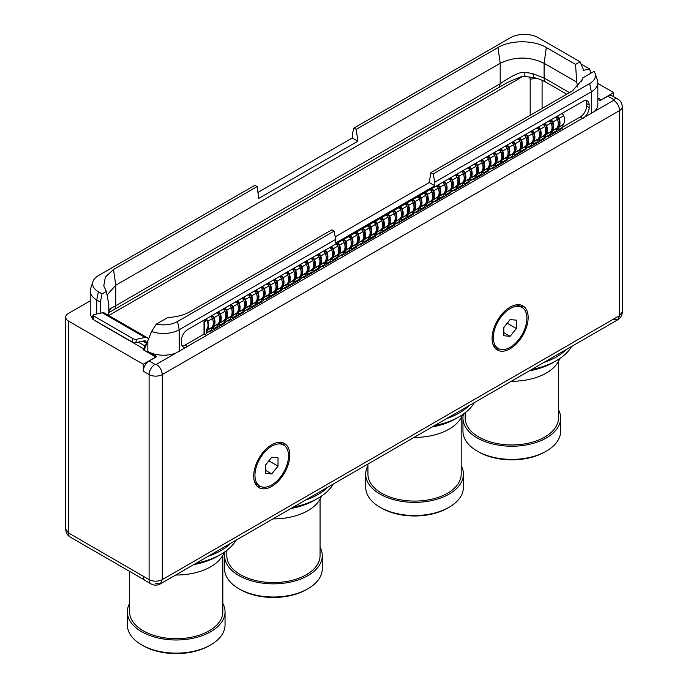 <?xml version="1.0" encoding="UTF-8"?>
<svg xmlns="http://www.w3.org/2000/svg" width="688" height="688" viewBox="0 0 688 688"><rect width="100%" height="100%" fill="white"/><g stroke="black" fill="none" stroke-linecap="round" stroke-linejoin="round"><path stroke-width="1.03" d="M94.6 320.298A22.179 12.805 0 0 0 96.724 321.726L144.274 349.177L143.242 349.779L155.78 357.02L143.267 364.244L68.43 321.038L68.43 532.908L65.704 529.098A9.314 9.314 0 0 0 70.365 537.165A9.314 5.375 120 0 1 68.43 532.908L143.267 576.252A9.314 5.375 -60 0 1 143.267 576.114M90.231 300.845L68.43 313.436A9.314 5.375 0 0 0 65.704 317.237A9.314 5.375 0 0 0 68.43 321.038M597.838 83.446L613.73 92.622L601.217 99.846L597.838 97.894M92.966 281.53A19.797 11.429 0 0 0 98.401 291.781L102.039 293.879L106.391 291.377L103.776 285.907L105.359 277.049L113.52 269.49L257.106 186.594L254.852 185.296L98.401 275.613A19.797 11.429 0 0 0 92.966 281.53L90.627 288.513A22.179 12.805 0 0 0 90.231 290.938L90.231 312.67A22.179 12.805 0 0 0 92.364 318.157M143.267 364.244L143.267 371.193A8.342 4.816 -60 0 1 149.167 360.985L156.752 356.599L147.851 351.456A22.179 12.805 0 0 0 176.171 352.927L156.382 364.348A0.972 0.568 180 0 1 154.998 364.348L149.167 360.985M151.033 583.888L145.194 580.517A9.314 5.375 -60 0 1 143.267 576.252L149.107 579.623A9.314 5.375 120 0 0 151.033 583.888A9.314 9.314 0 0 0 160.347 583.888L155.686 583.424M208.103 556.317A63.124 36.447 0 0 0 230.669 543.288M543.701 362.559A63.124 36.447 0 0 0 566.267 349.53M446.478 418.691A63.124 36.447 0 0 0 469.044 405.662M597.838 99.167L600.246 100.551L601.217 99.846M146.312 344.378L144.274 345.557L144.274 349.177M146.716 343.346L142.855 341.119M138.279 342.099L144.274 345.557M93.912 316.102L93.121 319.447A2.743 1.041 -166.8 0 1 92.304 318.424L93.086 315.07A2.743 1.041 13.2 0 0 93.912 316.102L132.801 338.556A2.743 1.041 13.2 0 0 136.594 339.279L145.056 337.464A7.628 4.403 -60 0 1 147.249 337.731A7.628 4.403 -60 0 1 148.384 339.012M93.121 319.447L132.01 341.902A2.743 1.041 -166.8 0 0 135.803 342.624L144.265 340.818A3.904 2.253 -60 0 1 145.392 340.956A3.904 2.253 -60 0 1 146.2 342.598L146.217 343.054M90.231 290.938A22.179 12.805 0 0 0 96.724 299.994L100.362 302.092L100.362 313.229L102.34 312.808L145.056 337.464M93.086 315.07A2.743 1.041 13.2 0 1 93.817 314.579L100.362 313.229M257.106 186.594L258.765 198.419L357.872 141.195L352.282 137.97L352.282 134.341L353.959 128.071L356.212 129.37L497.983 47.524C510.565 39.878 533.733 39.878 546.315 47.524L575.564 64.405L580.07 61.8L538.412 37.745A19.797 11.429 0 0 0 510.41 37.745L353.959 128.071M257.923 192.442L352.282 137.97M590.631 73.367L589.736 68.998L583.691 70.279L580.07 61.8M577.722 87.058L576.707 82.113L575.564 64.405M100.362 302.092L102.039 293.879M108.781 315.525L108.781 304.474L106.391 291.377M147.249 337.731L104.533 313.074A7.628 4.403 120 0 0 102.34 312.808M156.365 324.091A19.797 11.429 180 0 0 177.53 321.52L334.041 231.159L331.788 229.852L190.017 311.707C183.877 315.173 176.489 317.091 167.863 317.452L156.365 324.091L151.575 331.461L144.841 348.214L144.841 350.699M156.382 364.348C159.96 366.824 161.929 370.23 162.273 374.564A9.314 5.375 180 0 1 149.107 374.564L149.107 579.623C153.493 581.704 157.887 581.704 162.273 579.623L160.347 583.888L617.635 319.868L619.57 315.611L622.296 311.802L622.296 106.752A9.314 5.375 180 0 1 619.57 110.553L162.273 374.564L162.273 579.623L619.57 315.611L619.57 110.553A8.342 4.816 -120 0 0 613.67 100.336L176.171 352.927M334.041 231.159L335.718 239.372L179.215 329.733A22.179 12.805 180 0 1 151.575 331.461M335.718 239.372L335.718 242.993L434.833 185.769L434.833 182.148L433.148 173.935L430.894 172.636L429.235 182.544L335.202 236.835M433.148 173.935L589.659 83.575A19.797 11.429 180 0 0 595.103 73.324A19.797 11.429 180 0 0 594.114 71.354L582.616 77.993L582.409 79.292L572.665 90.782L430.894 172.636M429.235 182.544L434.833 185.769M582.616 77.993L581.601 81.734M531.824 369.413A63.124 36.447 0 0 0 556.437 360.624A63.124 36.447 0 0 0 571.668 346.417M434.592 425.554A63.124 36.447 0 0 0 459.206 416.756A63.124 36.447 0 0 0 474.436 402.549M293.458 507.039A63.124 36.447 0 0 0 318.071 498.241A63.124 36.447 0 0 0 333.293 484.034M305.334 500.176A63.124 36.447 0 0 0 327.901 487.147M196.226 563.171A63.124 36.447 0 0 0 220.839 554.382A63.124 36.447 0 0 0 236.07 540.166M622.296 311.802L622.296 311.802A9.314 9.314 0 0 1 617.635 319.868L612.982 319.413M562.922 126.953L580.302 116.926A8.875 5.126 120 0 0 586.572 106.055L589.143 107.543L589.143 105.006A8.875 5.126 -60 0 0 587.303 100.947A8.875 5.126 -60 0 0 582.874 101.385L187.678 329.552A8.875 5.126 -60 0 0 181.408 340.414L181.408 342.951A8.875 5.126 -60 0 0 183.249 347.01A8.875 5.126 -60 0 0 187.678 346.571L185.106 345.084L204.018 334.162M595.103 73.324L597.433 80.307A22.179 12.805 180 0 1 597.838 82.732A22.179 12.805 180 0 1 591.336 91.788L434.833 182.148M589.143 107.543A8.875 5.126 -60 0 1 582.874 118.405L580.302 116.926M586.572 106.055L586.572 103.527A8.875 5.126 120 0 0 585.832 100.534M182.148 345.935A8.875 5.126 120 0 0 185.106 345.084M547.837 135.957L548.465 136.319L548.241 135.717L545.111 137.531L544.887 138.383L529.648 147.18L529.425 146.587L526.286 148.393L526.071 149.244L510.823 158.051L510.608 157.449L507.469 159.263L507.254 160.115L492.006 168.913L491.791 168.311L488.652 170.125L488.428 170.977L473.189 179.774L472.966 179.181L469.835 180.987L469.612 181.838L454.372 190.645L454.304 190.026L453.521 190.404L451.018 191.857L450.795 192.709L435.556 201.507L435.332 200.913L432.193 202.719L431.978 203.571L416.73 212.368L416.515 211.775L413.376 213.581L413.161 214.432L397.913 223.239L397.853 222.62L397.071 222.998L394.559 224.451L394.336 225.303L379.097 234.101L378.873 233.507L375.743 235.313L375.519 236.165L360.28 244.962L360.056 244.369L356.926 246.175L356.702 247.026L341.463 255.833L341.394 255.214L340.612 255.592L338.1 257.045L337.885 257.897L322.638 266.695L322.423 266.101L319.284 267.907L319.069 268.759L303.821 277.556L303.606 276.963L301.095 278.408L300.243 279.62L285.004 288.427L284.78 287.825L281.65 289.639L281.426 290.491L266.187 299.289L265.964 298.695L263.452 300.14L262.61 301.353L247.37 310.15L247.147 309.557L244.636 311.002L243.793 312.223L228.545 321.021L228.485 320.41L227.702 320.78L225.191 322.233L224.976 323.085L209.728 331.883L209.513 331.289L206.374 333.095L206.151 333.947L204.714 334.781L204.714 321.889L205.652 320.728A1.195 0.688 60 0 1 205.901 320.178A1.195 0.688 60 0 1 207.251 321.193A9.623 5.556 60 0 1 206.624 329.268A1.729 0.998 -120 0 0 206.374 329.982L206.374 332.123L207.062 332.519L207.062 330.378A0.757 0.439 -120 0 1 207.174 330.068A10.604 6.123 60 0 0 207.862 321.176A2.176 1.256 60 0 0 205.411 319.335L209.995 316.695A2.176 1.256 60 0 1 212.437 318.535A10.604 6.123 60 0 1 211.749 327.428A0.757 0.439 -120 0 0 211.646 327.737L211.646 329.87L207.062 332.519M562.449 127.34L562.449 128.243L548.465 136.319M529.02 146.819L529.648 147.18M510.195 157.69L510.823 158.051M491.378 168.551L492.006 168.913M472.561 179.413L473.189 179.774M453.745 190.284L454.372 190.645M434.928 201.145L435.556 201.507M416.102 212.007L416.73 212.368M397.286 222.878L397.913 223.239M378.469 233.739L379.097 234.101M359.652 244.601L360.28 244.962M340.835 255.472L341.463 255.833M322.01 266.333L322.638 266.695M303.193 277.195L303.821 277.556M284.376 288.066L285.004 288.427M265.559 298.927L266.187 299.289M246.743 309.789L247.37 310.15M227.917 320.66L228.545 321.021M209.1 331.521L209.728 331.883M205.652 321.348L204.964 320.943L204.018 321.494L204.018 334.385L204.714 334.781M211.921 317.581L211.921 317.108A1.195 0.688 60 0 1 212.171 316.557A1.195 0.688 60 0 1 213.521 317.572A9.623 5.556 60 0 1 212.902 325.648A1.729 0.998 -120 0 0 212.876 325.665M218.199 313.96L218.199 313.487A1.195 0.688 60 0 1 218.449 312.937A1.195 0.688 60 0 1 219.799 313.952A9.623 5.556 60 0 1 219.171 322.027A1.729 0.998 -120 0 0 219.154 322.044M224.469 310.34L224.469 309.867A1.195 0.688 60 0 1 224.718 309.316A1.195 0.688 60 0 1 226.068 310.331A9.623 5.556 60 0 1 225.44 318.406A1.729 0.998 -120 0 0 225.423 318.424M230.747 306.719L230.747 306.246A1.195 0.688 60 0 1 230.996 305.696A1.195 0.688 60 0 1 232.338 306.71A9.623 5.556 60 0 1 231.718 314.786A1.729 0.998 -120 0 0 231.701 314.803M237.016 303.098L237.016 302.625A1.195 0.688 60 0 1 237.265 302.075A1.195 0.688 60 0 1 238.616 303.09A9.623 5.556 60 0 1 237.988 311.165A1.729 0.998 -120 0 0 237.971 311.182M243.285 299.478L243.285 298.996A1.195 0.688 60 0 1 243.535 298.454A1.195 0.688 60 0 1 244.885 299.469A9.623 5.556 60 0 1 244.266 307.536A1.729 0.998 -120 0 0 244.24 307.562M249.563 295.857L249.563 295.376A1.195 0.688 60 0 1 249.813 294.834A1.195 0.688 60 0 1 251.163 295.849A9.623 5.556 60 0 1 250.535 303.915A1.729 0.998 -120 0 0 250.518 303.941M255.833 292.228L255.833 291.755A1.195 0.688 60 0 1 256.082 291.205A1.195 0.688 60 0 1 257.432 292.228A9.623 5.556 60 0 1 256.805 300.295A1.729 0.998 -120 0 0 256.787 300.312M262.111 288.607L262.111 288.134A1.195 0.688 60 0 1 262.36 287.584A1.195 0.688 60 0 1 263.702 288.599A9.623 5.556 60 0 1 263.083 296.674A1.729 0.998 -120 0 0 263.065 296.691M268.38 284.987L268.38 284.514A1.195 0.688 60 0 1 268.63 283.963A1.195 0.688 60 0 1 269.98 284.978A9.623 5.556 60 0 1 269.352 293.054A1.729 0.998 -120 0 0 269.335 293.071M274.65 281.366L274.65 280.893A1.195 0.688 60 0 1 274.899 280.343A1.195 0.688 60 0 1 276.249 281.358A9.623 5.556 60 0 1 275.63 289.433A1.729 0.998 -120 0 0 275.604 289.45M280.928 277.746L280.928 277.273A1.195 0.688 60 0 1 281.177 276.722A1.195 0.688 60 0 1 282.527 277.737A9.623 5.556 60 0 1 281.899 285.812A1.729 0.998 -120 0 0 281.882 285.83M287.197 274.125L287.197 273.652A1.195 0.688 60 0 1 287.446 273.102A1.195 0.688 60 0 1 288.797 274.116A9.623 5.556 60 0 1 288.169 282.192A1.729 0.998 -120 0 0 288.152 282.209M293.475 270.504L293.475 270.031A1.195 0.688 60 0 1 293.724 269.481A1.195 0.688 60 0 1 295.066 270.496A9.623 5.556 60 0 1 294.447 278.571A1.729 0.998 -120 0 0 294.43 278.588M299.744 266.884L299.744 266.402A1.195 0.688 60 0 1 299.994 265.86A1.195 0.688 60 0 1 301.344 266.875A9.623 5.556 60 0 1 300.716 274.942A1.729 0.998 -120 0 0 300.699 274.968M306.014 263.255L306.014 262.782A1.195 0.688 60 0 1 306.263 262.24A1.195 0.688 60 0 1 307.613 263.255A9.623 5.556 60 0 1 306.994 271.321A1.729 0.998 -120 0 0 306.968 271.347M312.292 259.634L312.292 259.161A1.195 0.688 60 0 1 312.541 258.611A1.195 0.688 60 0 1 313.891 259.625A9.623 5.556 60 0 1 313.264 267.701A1.729 0.998 -120 0 0 313.246 267.718M318.561 256.013L318.561 255.54A1.195 0.688 60 0 1 318.811 254.99A1.195 0.688 60 0 1 320.161 256.005A9.623 5.556 60 0 1 319.533 264.08A1.729 0.998 -120 0 0 319.516 264.097M324.839 252.393L324.839 251.92A1.195 0.688 60 0 1 325.089 251.369A1.195 0.688 60 0 1 326.43 252.384A9.623 5.556 60 0 1 325.811 260.46A1.729 0.998 -120 0 0 325.794 260.477M331.109 248.772L331.109 248.299A1.195 0.688 60 0 1 331.358 247.749A1.195 0.688 60 0 1 332.708 248.764A9.623 5.556 60 0 1 332.08 256.839A1.729 0.998 -120 0 0 332.063 256.856M337.378 245.152L337.378 244.679A1.195 0.688 60 0 1 337.627 244.128A1.195 0.688 60 0 1 338.978 245.143A9.623 5.556 60 0 1 338.358 253.218A1.729 0.998 -120 0 0 338.333 253.236M343.656 241.531L343.656 241.058A1.195 0.688 60 0 1 343.905 240.508A1.195 0.688 60 0 1 345.256 241.522A9.623 5.556 60 0 1 344.628 249.598A1.729 0.998 -120 0 0 344.611 249.615M349.925 237.91L349.925 237.429A1.195 0.688 60 0 1 350.175 236.887A1.195 0.688 60 0 1 351.525 237.902A9.623 5.556 60 0 1 350.897 245.969A1.729 0.998 -120 0 0 350.88 245.994M356.203 234.29L356.203 233.808A1.195 0.688 60 0 1 356.453 233.266A1.195 0.688 60 0 1 357.794 234.281A9.623 5.556 60 0 1 357.175 242.348A1.729 0.998 -120 0 0 357.158 242.374M362.473 230.661L362.473 230.188A1.195 0.688 60 0 1 362.722 229.637A1.195 0.688 60 0 1 364.072 230.661A9.623 5.556 60 0 1 363.445 238.727A1.729 0.998 -120 0 0 363.427 238.745M368.742 227.04L368.742 226.567A1.195 0.688 60 0 1 368.992 226.017A1.195 0.688 60 0 1 370.342 227.031A9.623 5.556 60 0 1 369.723 235.107A1.729 0.998 -120 0 0 369.697 235.124M375.02 223.419L375.02 222.946A1.195 0.688 60 0 1 375.27 222.396A1.195 0.688 60 0 1 376.62 223.411A9.623 5.556 60 0 1 375.992 231.486A1.729 0.998 -120 0 0 375.975 231.503M381.29 219.799L381.29 219.326A1.195 0.688 60 0 1 381.539 218.775A1.195 0.688 60 0 1 382.889 219.79A9.623 5.556 60 0 1 382.261 227.866A1.729 0.998 -120 0 0 382.244 227.883M387.568 216.178L387.568 215.705A1.195 0.688 60 0 1 387.817 215.155A1.195 0.688 60 0 1 389.159 216.17A9.623 5.556 60 0 1 388.539 224.245A1.729 0.998 -120 0 0 388.522 224.262M393.837 212.558L393.837 212.085A1.195 0.688 60 0 1 394.086 211.534A1.195 0.688 60 0 1 395.437 212.549A9.623 5.556 60 0 1 394.809 220.624A1.729 0.998 -120 0 0 394.792 220.642M400.106 208.937L400.106 208.464A1.195 0.688 60 0 1 400.356 207.914A1.195 0.688 60 0 1 401.706 208.928A9.623 5.556 60 0 1 401.087 217.004A1.729 0.998 -120 0 0 401.061 217.021M406.384 205.316L406.384 204.835A1.195 0.688 60 0 1 406.634 204.293A1.195 0.688 60 0 1 407.984 205.308A9.623 5.556 60 0 1 407.356 213.375A1.729 0.998 -120 0 0 407.339 213.4M412.654 201.696L412.654 201.214A1.195 0.688 60 0 1 412.903 200.672A1.195 0.688 60 0 1 414.253 201.687A9.623 5.556 60 0 1 413.634 209.754A1.729 0.998 -120 0 0 413.608 209.78M418.932 198.067L418.932 197.594A1.195 0.688 60 0 1 419.181 197.043A1.195 0.688 60 0 1 420.523 198.067A9.623 5.556 60 0 1 419.904 206.133A1.729 0.998 -120 0 0 419.886 206.151M425.201 194.446L425.201 193.973A1.195 0.688 60 0 1 425.451 193.423A1.195 0.688 60 0 1 426.801 194.437A9.623 5.556 60 0 1 426.173 202.513A1.729 0.998 -120 0 0 426.156 202.53M431.479 190.825L431.479 190.352A1.195 0.688 60 0 1 431.72 189.802A1.195 0.688 60 0 1 433.07 190.817A9.623 5.556 60 0 1 432.451 198.892A1.729 0.998 -120 0 0 432.425 198.909M437.749 187.205L437.749 186.732A1.195 0.688 60 0 1 437.998 186.181A1.195 0.688 60 0 1 439.348 187.196A9.623 5.556 60 0 1 438.72 195.272A1.729 0.998 -120 0 0 438.703 195.289M444.018 183.584L444.018 183.111A1.195 0.688 60 0 1 444.267 182.561A1.195 0.688 60 0 1 445.618 183.576A9.623 5.556 60 0 1 444.998 191.651A1.729 0.998 -120 0 0 444.973 191.668M450.296 179.964L450.296 179.491A1.195 0.688 60 0 1 450.545 178.94A1.195 0.688 60 0 1 451.887 179.955A9.623 5.556 60 0 1 451.268 188.03A1.729 0.998 -120 0 0 451.251 188.048M456.565 176.343L456.565 175.861A1.195 0.688 60 0 1 456.815 175.32A1.195 0.688 60 0 1 458.165 176.334A9.623 5.556 60 0 1 457.537 184.41A1.729 0.998 -120 0 0 457.52 184.427M462.843 172.722L462.843 172.241A1.195 0.688 60 0 1 463.084 171.699A1.195 0.688 60 0 1 464.434 172.714A9.623 5.556 60 0 1 463.815 180.781A1.729 0.998 -120 0 0 463.789 180.806M469.113 169.093L469.113 168.62A1.195 0.688 60 0 1 469.362 168.078A1.195 0.688 60 0 1 470.712 169.093A9.623 5.556 60 0 1 470.085 177.16A1.729 0.998 -120 0 0 470.067 177.186M475.382 165.473L475.382 165A1.195 0.688 60 0 1 475.632 164.449A1.195 0.688 60 0 1 476.982 165.464A9.623 5.556 60 0 1 476.363 173.539A1.729 0.998 -120 0 0 476.337 173.557M481.66 161.852L481.66 161.379A1.195 0.688 60 0 1 481.91 160.829A1.195 0.688 60 0 1 483.251 161.843A9.623 5.556 60 0 1 482.632 169.919A1.729 0.998 -120 0 0 482.615 169.936M487.93 158.231L487.93 157.758A1.195 0.688 60 0 1 488.179 157.208A1.195 0.688 60 0 1 489.529 158.223A9.623 5.556 60 0 1 488.901 166.298A1.729 0.998 -120 0 0 488.884 166.315M494.208 154.611L494.208 154.138A1.195 0.688 60 0 1 494.448 153.587A1.195 0.688 60 0 1 495.799 154.602A9.623 5.556 60 0 1 495.179 162.678A1.729 0.998 -120 0 0 495.154 162.695M500.477 150.99L500.477 150.517A1.195 0.688 60 0 1 500.726 149.967A1.195 0.688 60 0 1 502.077 150.982A9.623 5.556 60 0 1 501.449 159.057A1.729 0.998 -120 0 0 501.432 159.074M506.746 147.37L506.746 146.897A1.195 0.688 60 0 1 506.996 146.346A1.195 0.688 60 0 1 508.346 147.361A9.623 5.556 60 0 1 507.727 155.436A1.729 0.998 -120 0 0 507.701 155.454M513.024 143.749L513.024 143.267A1.195 0.688 60 0 1 513.274 142.726A1.195 0.688 60 0 1 514.615 143.74A9.623 5.556 60 0 1 513.996 151.807A1.729 0.998 -120 0 0 513.979 151.833M519.294 140.128L519.294 139.647A1.195 0.688 60 0 1 519.543 139.105A1.195 0.688 60 0 1 520.893 140.12A9.623 5.556 60 0 1 520.266 148.187A1.729 0.998 -120 0 0 520.248 148.212M525.572 136.499L525.572 136.026A1.195 0.688 60 0 1 525.813 135.476A1.195 0.688 60 0 1 527.163 136.499A9.623 5.556 60 0 1 526.544 144.566A1.729 0.998 -120 0 0 526.518 144.583M531.841 132.879L531.841 132.406A1.195 0.688 60 0 1 532.091 131.855A1.195 0.688 60 0 1 533.441 132.87A9.623 5.556 60 0 1 532.813 140.945A1.729 0.998 -120 0 0 532.796 140.963M538.111 129.258L538.111 128.785A1.195 0.688 60 0 1 538.36 128.235A1.195 0.688 60 0 1 539.71 129.249A9.623 5.556 60 0 1 539.091 137.325A1.729 0.998 -120 0 0 539.065 137.342M544.389 125.637L544.389 125.164A1.195 0.688 60 0 1 544.638 124.614A1.195 0.688 60 0 1 545.98 125.629A9.623 5.556 60 0 1 545.36 133.704A1.729 0.998 -120 0 0 545.343 133.721M550.658 122.017L550.658 121.544A1.195 0.688 60 0 1 550.907 120.993A1.195 0.688 60 0 1 552.258 122.008A9.623 5.556 60 0 1 551.63 130.084A1.729 0.998 -120 0 0 551.613 130.101M556.936 118.396L556.936 117.923A1.195 0.688 60 0 1 557.177 117.373A1.195 0.688 60 0 1 558.527 118.388A9.623 5.556 60 0 1 557.908 126.463A1.729 0.998 -120 0 0 557.882 126.48M556.239 117.708L556.239 117.519A2.176 1.256 60 0 1 556.695 116.53A2.176 1.256 60 0 1 559.138 118.37A10.604 6.123 60 0 1 558.45 127.263A0.757 0.439 -120 0 0 558.346 127.572L558.346 129.705L557.65 129.31L557.65 127.177A1.729 0.998 -120 0 1 557.667 127.005M549.97 121.337L549.97 121.14A2.176 1.256 60 0 1 550.417 120.151A2.176 1.256 60 0 1 552.868 121.991A10.604 6.123 60 0 1 552.18 130.883A0.757 0.439 -120 0 0 552.068 131.193L552.068 133.334L551.38 132.93L551.38 130.797A1.729 0.998 -120 0 1 551.389 130.625M543.692 124.958L543.692 124.769A2.176 1.256 60 0 1 544.148 123.771A2.176 1.256 60 0 1 546.59 125.612A10.604 6.123 60 0 1 545.911 134.504A0.757 0.439 -120 0 0 545.799 134.814L545.799 136.955L545.111 136.551L545.111 134.418A1.729 0.998 -120 0 1 545.12 134.246M537.423 128.579L537.423 128.389A2.176 1.256 60 0 1 537.87 127.392A2.176 1.256 60 0 1 540.321 129.232A10.604 6.123 60 0 1 539.633 138.125A0.757 0.439 -120 0 0 539.521 138.434L539.521 140.576L538.833 140.171L538.833 138.039A1.729 0.998 -120 0 1 538.842 137.867M531.153 132.199L531.153 132.01A2.176 1.256 60 0 1 531.6 131.012A2.176 1.256 60 0 1 534.051 132.853A10.604 6.123 60 0 1 533.363 141.745A0.757 0.439 -120 0 0 533.252 142.055L533.252 144.196L532.564 143.801L532.564 141.659A1.729 0.998 -120 0 1 532.572 141.487M524.875 135.82L524.875 135.631A2.176 1.256 60 0 1 525.331 134.633A2.176 1.256 60 0 1 527.773 136.473A10.604 6.123 60 0 1 527.085 145.366A0.757 0.439 -120 0 0 526.982 145.684L526.982 147.817L526.286 147.421L526.286 145.28A1.729 0.998 -120 0 1 526.303 145.108M518.606 139.44L518.606 139.251A2.176 1.256 60 0 1 519.053 138.254A2.176 1.256 60 0 1 521.504 140.103A10.604 6.123 60 0 1 520.816 148.986A0.757 0.439 -120 0 0 520.704 149.305L520.704 151.437L520.016 151.042L520.016 148.9A1.729 0.998 -120 0 1 520.025 148.728M512.328 143.061L512.328 142.872A2.176 1.256 60 0 1 512.784 141.874A2.176 1.256 60 0 1 515.226 143.723A10.604 6.123 60 0 1 514.547 152.616A0.757 0.439 -120 0 0 514.435 152.925L514.435 155.058L513.747 154.662L513.747 152.521A1.729 0.998 -120 0 1 513.755 152.349M506.058 146.682L506.058 146.492A2.176 1.256 60 0 1 506.506 145.503A2.176 1.256 60 0 1 508.957 147.344A10.604 6.123 60 0 1 508.269 156.236A0.757 0.439 -120 0 0 508.157 156.546L508.157 158.679L507.469 158.283L507.469 156.15A1.729 0.998 -120 0 1 507.477 155.97M499.789 150.302L499.789 150.113A2.176 1.256 60 0 1 500.236 149.124A2.176 1.256 60 0 1 502.687 150.964A10.604 6.123 60 0 1 501.999 159.857A0.757 0.439 -120 0 0 501.887 160.166L501.887 162.299L501.199 161.904L501.199 159.771A1.729 0.998 -120 0 1 501.208 159.599M493.511 153.931L493.511 153.734A2.176 1.256 60 0 1 493.967 152.745A2.176 1.256 60 0 1 496.409 154.585A10.604 6.123 60 0 1 495.721 163.477A0.757 0.439 -120 0 0 495.618 163.787L495.618 165.928L494.921 165.524L494.921 163.391A1.729 0.998 -120 0 1 494.939 163.219M487.242 157.552L487.242 157.363A2.176 1.256 60 0 1 487.689 156.365A2.176 1.256 60 0 1 490.14 158.206A10.604 6.123 60 0 1 489.452 167.098A0.757 0.439 -120 0 0 489.34 167.408L489.34 169.549L488.652 169.145L488.652 167.012A1.729 0.998 -120 0 1 488.661 166.84M480.964 161.173L480.964 160.983A2.176 1.256 60 0 1 481.419 159.986A2.176 1.256 60 0 1 483.862 161.826A10.604 6.123 60 0 1 483.182 170.719A0.757 0.439 -120 0 0 483.071 171.028L483.071 173.17L482.383 172.765L482.383 170.633A1.729 0.998 -120 0 1 482.391 170.461M474.694 164.793L474.694 164.604A2.176 1.256 60 0 1 475.141 163.606A2.176 1.256 60 0 1 477.592 165.447A10.604 6.123 60 0 1 476.904 174.339A0.757 0.439 -120 0 0 476.793 174.649L476.793 176.79L476.105 176.395L476.105 174.253A1.729 0.998 -120 0 1 476.113 174.081M468.425 168.414L468.425 168.225A2.176 1.256 60 0 1 468.872 167.227A2.176 1.256 60 0 1 471.323 169.076A10.604 6.123 60 0 1 470.635 177.96A0.757 0.439 -120 0 0 470.523 178.278L470.523 180.411L469.835 180.015L469.835 177.874A1.729 0.998 -120 0 1 469.844 177.702M462.147 172.034L462.147 171.845A2.176 1.256 60 0 1 462.603 170.848A2.176 1.256 60 0 1 465.045 172.697A10.604 6.123 60 0 1 464.357 181.589A0.757 0.439 -120 0 0 464.254 181.899L464.254 184.031L463.557 183.636L463.557 181.494A1.729 0.998 -120 0 1 463.574 181.322M455.877 175.655L455.877 175.466A2.176 1.256 60 0 1 456.325 174.468A2.176 1.256 60 0 1 458.776 176.317A10.604 6.123 60 0 1 458.088 185.21A0.757 0.439 -120 0 0 457.976 185.519L457.976 187.652L457.288 187.256L457.288 185.115A1.729 0.998 -120 0 1 457.296 184.943M449.599 179.276L449.599 179.086A2.176 1.256 60 0 1 450.055 178.097A2.176 1.256 60 0 1 452.498 179.938A10.604 6.123 60 0 1 451.818 188.83A0.757 0.439 -120 0 0 451.706 189.14L451.706 191.273L451.018 190.877L451.018 188.744A1.729 0.998 -120 0 1 451.027 188.572M443.33 182.905L443.33 182.707A2.176 1.256 60 0 1 443.777 181.718A2.176 1.256 60 0 1 446.228 183.558A10.604 6.123 60 0 1 445.54 192.451A0.757 0.439 -120 0 0 445.428 192.76L445.428 194.893L444.74 194.498L444.74 192.365A1.729 0.998 -120 0 1 444.749 192.193M437.061 186.525L437.061 186.336A2.176 1.256 60 0 1 437.508 185.339A2.176 1.256 60 0 1 439.959 187.179A10.604 6.123 60 0 1 439.271 196.071A0.757 0.439 -120 0 0 439.159 196.381L439.159 198.522L438.471 198.118L438.471 195.985A1.729 0.998 -120 0 1 438.48 195.813M430.783 190.146L430.783 189.957A2.176 1.256 60 0 1 431.238 188.959A2.176 1.256 60 0 1 433.681 190.8A10.604 6.123 60 0 1 432.993 199.692A0.757 0.439 -120 0 0 432.89 200.002L432.89 202.143L432.193 201.739L432.193 199.606A1.729 0.998 -120 0 1 432.21 199.434M424.513 193.767L424.513 193.577A2.176 1.256 60 0 1 424.96 192.58A2.176 1.256 60 0 1 427.411 194.42A10.604 6.123 60 0 1 426.723 203.313A0.757 0.439 -120 0 0 426.612 203.622L426.612 205.764L425.924 205.359L425.924 203.227A1.729 0.998 -120 0 1 425.932 203.055M418.235 197.387L418.235 197.198A2.176 1.256 60 0 1 418.691 196.2A2.176 1.256 60 0 1 421.133 198.041A10.604 6.123 60 0 1 420.454 206.933A0.757 0.439 -120 0 0 420.342 207.243L420.342 209.384L419.654 208.989L419.654 206.847A1.729 0.998 -120 0 1 419.663 206.675M411.966 201.008L411.966 200.819A2.176 1.256 60 0 1 412.413 199.821A2.176 1.256 60 0 1 414.864 201.67A10.604 6.123 60 0 1 414.176 210.554A0.757 0.439 -120 0 0 414.064 210.872L414.064 213.005L413.376 212.609L413.376 210.468A1.729 0.998 -120 0 1 413.385 210.296M405.696 204.628L405.696 204.439A2.176 1.256 60 0 1 406.144 203.442A2.176 1.256 60 0 1 408.595 205.291A10.604 6.123 60 0 1 407.907 214.183A0.757 0.439 -120 0 0 407.795 214.493L407.795 216.625L407.107 216.23L407.107 214.088A1.729 0.998 -120 0 1 407.115 213.916M399.418 208.249L399.418 208.06A2.176 1.256 60 0 1 399.874 207.071A2.176 1.256 60 0 1 402.317 208.911A10.604 6.123 60 0 1 401.629 217.804A0.757 0.439 -120 0 0 401.525 218.113L401.525 220.246L400.829 219.85L400.829 217.709A1.729 0.998 -120 0 1 400.846 217.537M393.149 211.87L393.149 211.68A2.176 1.256 60 0 1 393.596 210.691A2.176 1.256 60 0 1 396.047 212.532A10.604 6.123 60 0 1 395.359 221.424A0.757 0.439 -120 0 0 395.247 221.734L395.247 223.867L394.559 223.471L394.559 221.338A1.729 0.998 -120 0 1 394.568 221.166M386.871 215.499L386.871 215.301A2.176 1.256 60 0 1 387.327 214.312A2.176 1.256 60 0 1 389.769 216.152A10.604 6.123 60 0 1 389.09 225.045A0.757 0.439 -120 0 0 388.978 225.354L388.978 227.496L388.29 227.092L388.29 224.959A1.729 0.998 -120 0 1 388.299 224.787M380.602 219.119L380.602 218.93A2.176 1.256 60 0 1 381.049 217.933A2.176 1.256 60 0 1 383.5 219.773A10.604 6.123 60 0 1 382.812 228.665A0.757 0.439 -120 0 0 382.7 228.975L382.7 231.116L382.012 230.712L382.012 228.579A1.729 0.998 -120 0 1 382.021 228.407M374.332 222.74L374.332 222.551A2.176 1.256 60 0 1 374.779 221.553A2.176 1.256 60 0 1 377.23 223.394A10.604 6.123 60 0 1 376.542 232.286A0.757 0.439 -120 0 0 376.431 232.596L376.431 234.737L375.743 234.333L375.743 232.2A1.729 0.998 -120 0 1 375.751 232.028M368.054 226.361L368.054 226.171A2.176 1.256 60 0 1 368.51 225.174A2.176 1.256 60 0 1 370.952 227.014A10.604 6.123 60 0 1 370.264 235.907A0.757 0.439 -120 0 0 370.161 236.216L370.161 238.358L369.465 237.962L369.465 235.821A1.729 0.998 -120 0 1 369.482 235.649M361.785 229.981L361.785 229.792A2.176 1.256 60 0 1 362.232 228.794A2.176 1.256 60 0 1 364.683 230.643A10.604 6.123 60 0 1 363.995 239.527A0.757 0.439 -120 0 0 363.883 239.845L363.883 241.978L363.195 241.583L363.195 239.441A1.729 0.998 -120 0 1 363.204 239.269M355.507 233.602L355.507 233.413A2.176 1.256 60 0 1 355.963 232.415A2.176 1.256 60 0 1 358.405 234.264A10.604 6.123 60 0 1 357.726 243.148A0.757 0.439 -120 0 0 357.614 243.466L357.614 245.599L356.926 245.203L356.926 243.062A1.729 0.998 -120 0 1 356.934 242.89M349.237 237.222L349.237 237.033A2.176 1.256 60 0 1 349.685 236.036A2.176 1.256 60 0 1 352.136 237.885A10.604 6.123 60 0 1 351.448 246.777A0.757 0.439 -120 0 0 351.336 247.087L351.336 249.219L350.648 248.824L350.648 246.682A1.729 0.998 -120 0 1 350.656 246.51M342.968 240.843L342.968 240.654A2.176 1.256 60 0 1 343.415 239.665A2.176 1.256 60 0 1 345.866 241.505A10.604 6.123 60 0 1 345.178 250.398A0.757 0.439 -120 0 0 345.066 250.707L345.066 252.84L344.378 252.444L344.378 250.312A1.729 0.998 -120 0 1 344.387 250.131M336.69 244.472L336.69 244.274A2.176 1.256 60 0 1 337.146 243.285A2.176 1.256 60 0 1 339.588 245.126A10.604 6.123 60 0 1 338.9 254.018A0.757 0.439 -120 0 0 338.797 254.328L338.797 256.461L338.1 256.065L338.1 253.932A1.729 0.998 -120 0 1 338.109 253.76M330.421 248.093L330.421 247.895A2.176 1.256 60 0 1 330.868 246.906A2.176 1.256 60 0 1 333.319 248.746A10.604 6.123 60 0 1 332.631 257.639A0.757 0.439 -120 0 0 332.519 257.948L332.519 260.09L331.831 259.686L331.831 257.553A1.729 0.998 -120 0 1 331.84 257.381M324.143 251.713L324.143 251.524A2.176 1.256 60 0 1 324.598 250.527A2.176 1.256 60 0 1 327.041 252.367A10.604 6.123 60 0 1 326.361 261.259A0.757 0.439 -120 0 0 326.25 261.569L326.25 263.71L325.562 263.306L325.562 261.173A1.729 0.998 -120 0 1 325.57 261.001M317.873 255.334L317.873 255.145A2.176 1.256 60 0 1 318.32 254.147A2.176 1.256 60 0 1 320.771 255.988A10.604 6.123 60 0 1 320.083 264.88A0.757 0.439 -120 0 0 319.972 265.19L319.972 267.331L319.284 266.927L319.284 264.794A1.729 0.998 -120 0 1 319.292 264.622M311.604 258.955L311.604 258.765A2.176 1.256 60 0 1 312.051 257.768A2.176 1.256 60 0 1 314.502 259.608A10.604 6.123 60 0 1 313.814 268.501A0.757 0.439 -120 0 0 313.702 268.81L313.702 270.952L313.014 270.556L313.014 268.415A1.729 0.998 -120 0 1 313.023 268.243M305.326 262.575L305.326 262.386A2.176 1.256 60 0 1 305.782 261.388A2.176 1.256 60 0 1 308.224 263.237A10.604 6.123 60 0 1 307.536 272.121A0.757 0.439 -120 0 0 307.433 272.439L307.433 274.572L306.736 274.177L306.736 272.035A1.729 0.998 -120 0 1 306.745 271.863M299.056 266.196L299.056 266.007A2.176 1.256 60 0 1 299.504 265.009A2.176 1.256 60 0 1 301.955 266.858A10.604 6.123 60 0 1 301.267 275.75A0.757 0.439 -120 0 0 301.155 276.06L301.155 278.193L300.467 277.797L300.467 275.656A1.729 0.998 -120 0 1 300.475 275.484M292.778 269.816L292.778 269.627A2.176 1.256 60 0 1 293.234 268.63A2.176 1.256 60 0 1 295.677 270.479A10.604 6.123 60 0 1 294.997 279.371A0.757 0.439 -120 0 0 294.885 279.681L294.885 281.813L294.197 281.418L294.197 279.276A1.729 0.998 -120 0 1 294.206 279.104M286.509 273.437L286.509 273.248A2.176 1.256 60 0 1 286.956 272.259A2.176 1.256 60 0 1 289.407 274.099A10.604 6.123 60 0 1 288.719 282.992A0.757 0.439 -120 0 0 288.607 283.301L288.607 285.434L287.919 285.038L287.919 282.906A1.729 0.998 -120 0 1 287.928 282.734M280.24 277.066L280.24 276.868A2.176 1.256 60 0 1 280.687 275.879A2.176 1.256 60 0 1 283.138 277.72A10.604 6.123 60 0 1 282.45 286.612A0.757 0.439 -120 0 0 282.338 286.922L282.338 289.055L281.65 288.659L281.65 286.526A1.729 0.998 -120 0 1 281.659 286.354M273.962 280.687L273.962 280.498A2.176 1.256 60 0 1 274.417 279.5A2.176 1.256 60 0 1 276.86 281.34A10.604 6.123 60 0 1 276.172 290.233A0.757 0.439 -120 0 0 276.069 290.542L276.069 292.684L275.372 292.28L275.372 290.147A1.729 0.998 -120 0 1 275.381 289.975M267.692 284.307L267.692 284.118A2.176 1.256 60 0 1 268.139 283.121A2.176 1.256 60 0 1 270.59 284.961A10.604 6.123 60 0 1 269.902 293.853A0.757 0.439 -120 0 0 269.791 294.163L269.791 296.304L269.103 295.9L269.103 293.767A1.729 0.998 -120 0 1 269.111 293.595M261.414 287.928L261.414 287.739A2.176 1.256 60 0 1 261.87 286.741A2.176 1.256 60 0 1 264.312 288.582A10.604 6.123 60 0 1 263.633 297.474A0.757 0.439 -120 0 0 263.521 297.784L263.521 299.925L262.833 299.529L262.833 297.388A1.729 0.998 -120 0 1 262.842 297.216M255.145 291.549L255.145 291.359A2.176 1.256 60 0 1 255.592 290.362A2.176 1.256 60 0 1 258.043 292.202A10.604 6.123 60 0 1 257.355 301.095A0.757 0.439 -120 0 0 257.243 301.404L257.243 303.546L256.555 303.15L256.555 301.009A1.729 0.998 -120 0 1 256.564 300.837M248.875 295.169L248.875 294.98A2.176 1.256 60 0 1 249.323 293.982A2.176 1.256 60 0 1 251.774 295.831A10.604 6.123 60 0 1 251.086 304.715A0.757 0.439 -120 0 0 250.974 305.033L250.974 307.166L250.286 306.771L250.286 304.629A1.729 0.998 -120 0 1 250.294 304.457M242.597 298.79L242.597 298.601A2.176 1.256 60 0 1 243.053 297.603A2.176 1.256 60 0 1 245.496 299.452A10.604 6.123 60 0 1 244.808 308.344A0.757 0.439 -120 0 0 244.704 308.654L244.704 310.787L244.008 310.391L244.008 308.25A1.729 0.998 -120 0 1 244.016 308.078M236.328 302.41L236.328 302.221A2.176 1.256 60 0 1 236.775 301.232A2.176 1.256 60 0 1 239.226 303.073A10.604 6.123 60 0 1 238.538 311.965A0.757 0.439 -120 0 0 238.426 312.275L238.426 314.407L237.738 314.012L237.738 311.879A1.729 0.998 -120 0 1 237.747 311.698M230.05 306.031L230.05 305.842A2.176 1.256 60 0 1 230.506 304.853A2.176 1.256 60 0 1 232.948 306.693A10.604 6.123 60 0 1 232.269 315.586A0.757 0.439 -120 0 0 232.157 315.895L232.157 318.028L231.469 317.632L231.469 315.5A1.729 0.998 -120 0 1 231.478 315.328M223.781 309.66L223.781 309.462A2.176 1.256 60 0 1 224.228 308.473A2.176 1.256 60 0 1 226.679 310.314A10.604 6.123 60 0 1 225.991 319.206A0.757 0.439 -120 0 0 225.879 319.516L225.879 321.657L225.191 321.253L225.191 319.12A1.729 0.998 -120 0 1 225.2 318.948M217.511 313.281L217.511 313.092A2.176 1.256 60 0 1 217.958 312.094A2.176 1.256 60 0 1 220.409 313.934A10.604 6.123 60 0 1 219.721 322.827A0.757 0.439 -120 0 0 219.61 323.136L219.61 325.278L218.922 324.874L218.922 322.741A1.729 0.998 -120 0 1 218.93 322.569M211.233 316.901L211.233 316.712A2.176 1.256 60 0 1 211.689 315.715A2.176 1.256 60 0 1 214.131 317.555A10.604 6.123 60 0 1 213.443 326.447A0.757 0.439 -120 0 0 213.34 326.757L213.34 328.898L212.644 328.494L212.644 326.361A1.729 0.998 -120 0 1 212.652 326.189M204.964 320.943L204.964 320.333A2.176 1.256 60 0 1 205.411 319.335M556.695 116.53L561.27 113.881A2.176 1.256 60 0 1 563.721 115.722A10.604 6.123 60 0 1 563.033 124.614A0.757 0.439 -120 0 0 562.922 124.932L562.922 127.065L558.346 129.705M550.417 120.151L555.001 117.502A2.176 1.256 60 0 1 557.443 119.351A10.604 6.123 60 0 1 556.755 128.235A0.757 0.439 -120 0 0 556.652 128.553L556.652 130.686L552.068 133.334M544.148 123.771L548.723 121.122A2.176 1.256 60 0 1 551.174 122.971A10.604 6.123 60 0 1 550.486 131.864A0.757 0.439 -120 0 0 550.374 132.173L550.374 134.306L545.799 136.955M537.87 127.392L542.454 124.752A2.176 1.256 60 0 1 544.896 126.592A10.604 6.123 60 0 1 544.217 135.484A0.757 0.439 -120 0 0 544.105 135.794L544.105 137.927L539.521 140.576M531.6 131.012L536.176 128.372A2.176 1.256 60 0 1 538.627 130.213A10.604 6.123 60 0 1 537.939 139.105A0.757 0.439 -120 0 0 537.835 139.415L537.835 141.547L533.252 144.196M525.331 134.633L529.906 131.993A2.176 1.256 60 0 1 532.357 133.833A10.604 6.123 60 0 1 531.669 142.726A0.757 0.439 -120 0 0 531.557 143.035L531.557 145.177L526.982 147.817M519.053 138.254L523.637 135.613A2.176 1.256 60 0 1 526.079 137.454A10.604 6.123 60 0 1 525.391 146.346A0.757 0.439 -120 0 0 525.288 146.656L525.288 148.797L520.704 151.437M512.784 141.874L517.359 139.234A2.176 1.256 60 0 1 519.81 141.074A10.604 6.123 60 0 1 519.122 149.967A0.757 0.439 -120 0 0 519.01 150.276L519.01 152.418L514.435 155.058M506.506 145.503L511.089 142.855A2.176 1.256 60 0 1 513.532 144.695A10.604 6.123 60 0 1 512.852 153.587A0.757 0.439 -120 0 0 512.741 153.897L512.741 156.038L508.157 158.679M500.236 149.124L504.811 146.475A2.176 1.256 60 0 1 507.262 148.324A10.604 6.123 60 0 1 506.574 157.208A0.757 0.439 -120 0 0 506.463 157.526L506.463 159.659L501.887 162.299M493.967 152.745L498.542 150.096A2.176 1.256 60 0 1 500.993 151.945A10.604 6.123 60 0 1 500.305 160.837A0.757 0.439 -120 0 0 500.193 161.147L500.193 163.28L495.618 165.928M487.689 156.365L492.273 153.716A2.176 1.256 60 0 1 494.715 155.565A10.604 6.123 60 0 1 494.027 164.458A0.757 0.439 -120 0 0 493.924 164.767L493.924 166.9L489.34 169.549M481.419 159.986L485.995 157.346A2.176 1.256 60 0 1 488.446 159.186A10.604 6.123 60 0 1 487.758 168.078A0.757 0.439 -120 0 0 487.646 168.388L487.646 170.521L483.071 173.17M475.141 163.606L479.725 160.966A2.176 1.256 60 0 1 482.168 162.807A10.604 6.123 60 0 1 481.488 171.699A0.757 0.439 -120 0 0 481.376 172.009L481.376 174.141L476.793 176.79M468.872 167.227L473.447 164.587A2.176 1.256 60 0 1 475.898 166.427A10.604 6.123 60 0 1 475.21 175.32A0.757 0.439 -120 0 0 475.098 175.629L475.098 177.771L470.523 180.411M462.603 170.848L467.178 168.207A2.176 1.256 60 0 1 469.629 170.048A10.604 6.123 60 0 1 468.941 178.94A0.757 0.439 -120 0 0 468.829 179.25L468.829 181.391L464.254 184.031M456.325 174.468L460.908 171.828A2.176 1.256 60 0 1 463.351 173.668A10.604 6.123 60 0 1 462.663 182.561A0.757 0.439 -120 0 0 462.56 182.87L462.56 185.012L457.976 187.652M450.055 178.097L454.63 175.449A2.176 1.256 60 0 1 457.081 177.289A10.604 6.123 60 0 1 456.393 186.181A0.757 0.439 -120 0 0 456.282 186.491L456.282 188.632L451.706 191.273M443.777 181.718L448.361 179.069A2.176 1.256 60 0 1 450.803 180.918A10.604 6.123 60 0 1 450.124 189.802A0.757 0.439 -120 0 0 450.012 190.12L450.012 192.253L445.428 194.893M437.508 185.339L442.083 182.69A2.176 1.256 60 0 1 444.534 184.539A10.604 6.123 60 0 1 443.846 193.431A0.757 0.439 -120 0 0 443.734 193.741L443.734 195.874L439.159 198.522M431.238 188.959L435.814 186.319A2.176 1.256 60 0 1 438.265 188.159A10.604 6.123 60 0 1 437.577 197.052A0.757 0.439 -120 0 0 437.465 197.361L437.465 199.494L432.89 202.143M424.96 192.58L429.544 189.94A2.176 1.256 60 0 1 431.987 191.78A10.604 6.123 60 0 1 431.299 200.672A0.757 0.439 -120 0 0 431.195 200.982L431.195 203.115L426.612 205.764M418.691 196.2L423.266 193.56A2.176 1.256 60 0 1 425.717 195.401A10.604 6.123 60 0 1 425.029 204.293A0.757 0.439 -120 0 0 424.917 204.603L424.917 206.744L420.342 209.384M412.413 199.821L416.997 197.181A2.176 1.256 60 0 1 419.439 199.021A10.604 6.123 60 0 1 418.76 207.914A0.757 0.439 -120 0 0 418.648 208.223L418.648 210.365L414.064 213.005M406.144 203.442L410.719 200.801A2.176 1.256 60 0 1 413.17 202.642A10.604 6.123 60 0 1 412.482 211.534A0.757 0.439 -120 0 0 412.37 211.844L412.37 213.985L407.795 216.625M399.874 207.071L404.449 204.422A2.176 1.256 60 0 1 406.9 206.262A10.604 6.123 60 0 1 406.212 215.155A0.757 0.439 -120 0 0 406.101 215.464L406.101 217.606L401.525 220.246M393.596 210.691L398.18 208.043A2.176 1.256 60 0 1 400.622 209.892A10.604 6.123 60 0 1 399.934 218.775A0.757 0.439 -120 0 0 399.831 219.094L399.831 221.226L395.247 223.867M387.327 214.312L391.902 211.663A2.176 1.256 60 0 1 394.353 213.512A10.604 6.123 60 0 1 393.665 222.396A0.757 0.439 -120 0 0 393.553 222.714L393.553 224.847L388.978 227.496M381.049 217.933L385.633 215.284A2.176 1.256 60 0 1 388.075 217.133A10.604 6.123 60 0 1 387.396 226.025A0.757 0.439 -120 0 0 387.284 226.335L387.284 228.468L382.7 231.116M374.779 221.553L379.355 218.913A2.176 1.256 60 0 1 381.806 220.753A10.604 6.123 60 0 1 381.118 229.646A0.757 0.439 -120 0 0 381.006 229.955L381.006 232.088L376.431 234.737M368.51 225.174L373.085 222.534A2.176 1.256 60 0 1 375.536 224.374A10.604 6.123 60 0 1 374.848 233.266A0.757 0.439 -120 0 0 374.736 233.576L374.736 235.709L370.161 238.358M362.232 228.794L366.816 226.154A2.176 1.256 60 0 1 369.258 227.995A10.604 6.123 60 0 1 368.57 236.887A0.757 0.439 -120 0 0 368.467 237.197L368.467 239.338L363.883 241.978M355.963 232.415L360.538 229.775A2.176 1.256 60 0 1 362.989 231.615A10.604 6.123 60 0 1 362.301 240.508A0.757 0.439 -120 0 0 362.189 240.817L362.189 242.959L357.614 245.599M349.685 236.036L354.268 233.395A2.176 1.256 60 0 1 356.711 235.236A10.604 6.123 60 0 1 356.031 244.128A0.757 0.439 -120 0 0 355.92 244.438L355.92 246.579L351.336 249.219M343.415 239.665L347.99 237.016A2.176 1.256 60 0 1 350.441 238.856A10.604 6.123 60 0 1 349.753 247.749A0.757 0.439 -120 0 0 349.642 248.058L349.642 250.2L345.066 252.84M337.146 243.285L341.721 240.637A2.176 1.256 60 0 1 344.172 242.486A10.604 6.123 60 0 1 343.484 251.369A0.757 0.439 -120 0 0 343.372 251.688L343.372 253.82L338.797 256.461M330.868 246.906L335.452 244.257A2.176 1.256 60 0 1 337.894 246.106A10.604 6.123 60 0 1 337.206 254.999A0.757 0.439 -120 0 0 337.103 255.308L337.103 257.441L332.519 260.09M324.598 250.527L329.174 247.878A2.176 1.256 60 0 1 331.625 249.727A10.604 6.123 60 0 1 330.937 258.619A0.757 0.439 -120 0 0 330.825 258.929L330.825 261.062L326.25 263.71M318.32 254.147L322.904 251.507A2.176 1.256 60 0 1 325.347 253.347A10.604 6.123 60 0 1 324.667 262.24A0.757 0.439 -120 0 0 324.555 262.549L324.555 264.682L319.972 267.331M312.051 257.768L316.626 255.128A2.176 1.256 60 0 1 319.077 256.968A10.604 6.123 60 0 1 318.389 265.86A0.757 0.439 -120 0 0 318.277 266.17L318.277 268.303L313.702 270.952M305.782 261.388L310.357 258.748A2.176 1.256 60 0 1 312.808 260.589A10.604 6.123 60 0 1 312.12 269.481A0.757 0.439 -120 0 0 312.008 269.791L312.008 271.932L307.433 274.572M299.504 265.009L304.087 262.369A2.176 1.256 60 0 1 306.53 264.209A10.604 6.123 60 0 1 305.842 273.102A0.757 0.439 -120 0 0 305.739 273.411L305.739 275.553L301.155 278.193M293.234 268.63L297.809 265.989A2.176 1.256 60 0 1 300.26 267.83A10.604 6.123 60 0 1 299.572 276.722A0.757 0.439 -120 0 0 299.461 277.032L299.461 279.173L294.885 281.813M286.956 272.259L291.54 269.61A2.176 1.256 60 0 1 293.982 271.45A10.604 6.123 60 0 1 293.303 280.343A0.757 0.439 -120 0 0 293.191 280.652L293.191 282.794L288.607 285.434M280.687 275.879L285.262 273.231A2.176 1.256 60 0 1 287.713 275.08A10.604 6.123 60 0 1 287.025 283.963A0.757 0.439 -120 0 0 286.913 284.282L286.913 286.414L282.338 289.055M274.417 279.5L278.993 276.851A2.176 1.256 60 0 1 281.444 278.7A10.604 6.123 60 0 1 280.756 287.593A0.757 0.439 -120 0 0 280.644 287.902L280.644 290.035L276.069 292.684M268.139 283.121L272.723 280.48A2.176 1.256 60 0 1 275.166 282.321A10.604 6.123 60 0 1 274.478 291.213A0.757 0.439 -120 0 0 274.374 291.523L274.374 293.656L269.791 296.304M261.87 286.741L266.445 284.101A2.176 1.256 60 0 1 268.896 285.941A10.604 6.123 60 0 1 268.208 294.834A0.757 0.439 -120 0 0 268.096 295.143L268.096 297.276L263.521 299.925M255.592 290.362L260.176 287.722A2.176 1.256 60 0 1 262.618 289.562A10.604 6.123 60 0 1 261.939 298.454A0.757 0.439 -120 0 0 261.827 298.764L261.827 300.905L257.243 303.546M249.323 293.982L253.898 291.342A2.176 1.256 60 0 1 256.349 293.183A10.604 6.123 60 0 1 255.661 302.075A0.757 0.439 -120 0 0 255.549 302.385L255.549 304.526L250.974 307.166M243.053 297.603L247.628 294.963A2.176 1.256 60 0 1 250.079 296.803A10.604 6.123 60 0 1 249.391 305.696A0.757 0.439 -120 0 0 249.28 306.005L249.28 308.147L244.704 310.787M236.775 301.232L241.359 298.583A2.176 1.256 60 0 1 243.801 300.424A10.604 6.123 60 0 1 243.113 309.316A0.757 0.439 -120 0 0 243.01 309.626L243.01 311.767L238.426 314.407M230.506 304.853L235.081 302.204A2.176 1.256 60 0 1 237.532 304.053A10.604 6.123 60 0 1 236.844 312.937A0.757 0.439 -120 0 0 236.732 313.255L236.732 315.388L232.157 318.028M224.228 308.473L228.812 305.825A2.176 1.256 60 0 1 231.254 307.674A10.604 6.123 60 0 1 230.575 316.557A0.757 0.439 -120 0 0 230.463 316.876L230.463 319.008L225.879 321.657M217.958 312.094L222.534 309.445A2.176 1.256 60 0 1 224.985 311.294A10.604 6.123 60 0 1 224.297 320.187A0.757 0.439 -120 0 0 224.185 320.496L224.185 322.629L219.61 325.278M211.689 315.715L216.264 313.074A2.176 1.256 60 0 1 218.715 314.915A10.604 6.123 60 0 1 218.027 323.807A0.757 0.439 -120 0 0 217.915 324.117L217.915 326.25L213.34 328.898M204.018 321.494L204.714 321.889M593.882 111.766A22.179 12.805 0 0 0 597.838 104.464L597.838 82.732M601.217 99.992L607.839 96.174L613.67 99.536A0.972 0.568 180 0 1 613.67 100.336M613.73 92.622L613.73 96.759M613.67 99.536A8.342 4.816 120 0 1 617.841 99.124L612.002 95.761A8.342 4.816 120 0 0 607.839 96.174M492.075 338.367A25.508 14.723 120 0 0 497.355 350.046A25.508 14.723 120 0 0 517.006 343.209A25.508 14.723 120 0 0 528.143 317.546A25.508 14.723 120 0 0 522.854 305.868A25.508 14.723 120 0 0 503.203 312.705A25.508 14.723 120 0 0 492.075 338.367M253.7 475.993A25.508 14.723 120 0 0 258.98 487.663A25.508 14.723 120 0 0 278.64 480.835A25.508 14.723 120 0 0 289.768 455.164A25.508 14.723 120 0 0 284.488 443.493A25.508 14.723 120 0 0 264.837 450.322A25.508 14.723 120 0 0 253.7 475.993M495.609 348.713A25.508 14.723 120 0 0 499.307 349.022M520.833 305.025A25.508 14.723 -60 0 1 522.949 308.069M282.467 442.642A25.508 14.723 -60 0 1 284.574 445.695M257.243 486.339A25.508 14.723 120 0 0 260.933 486.64M240.241 589.53L238.891 588.747L240.241 589.53A46.939 27.099 0 0 0 306.616 589.53L307.966 588.747A48.848 28.199 0 0 0 322.276 568.813L322.276 555.646A48.848 28.199 0 0 0 320.058 547.244M307.966 588.747A48.848 28.199 0 0 1 238.891 588.747A48.848 28.199 180 0 1 224.589 568.813L224.589 555.646A48.848 28.199 180 0 1 225.071 551.673M224.589 555.646A48.848 28.199 180 0 0 238.891 575.589A48.848 28.199 0 0 0 292.125 581.704A48.848 28.199 0 0 0 322.276 555.646M320.058 499.092L320.058 555.646A46.629 26.918 0 0 1 291.273 580.517A46.629 26.918 0 0 1 240.465 574.686A46.629 26.918 180 0 1 226.808 555.646L226.808 550.4M272.93 518.89A48.848 28.199 0 0 0 321.33 496.211M290.998 508.458A58.557 33.807 0 0 0 314.837 500.107L318.071 498.241M193.775 564.59A58.557 33.807 0 0 0 217.606 556.248L220.839 554.382M175.698 575.022A48.848 28.199 0 0 0 224.099 552.344M129.576 571.35L129.576 611.787A46.629 26.918 180 0 0 143.233 630.819A46.629 26.918 0 0 0 194.042 636.658A46.629 26.918 0 0 0 222.826 611.787L222.826 555.225M143.009 645.662L141.659 644.88A48.848 28.199 0 0 0 210.743 644.88L209.393 645.662A46.939 27.099 0 0 1 143.009 645.662L141.659 644.88A48.848 28.199 180 0 1 127.357 624.945L127.357 611.787A48.848 28.199 180 0 0 141.659 631.722A48.848 28.199 0 0 0 194.893 637.836A48.848 28.199 0 0 0 225.045 611.787A48.848 28.199 0 0 0 222.826 603.385M127.357 611.787A48.848 28.199 180 0 1 129.576 603.385M210.743 644.88A48.848 28.199 0 0 0 225.045 624.945L225.045 611.787M432.141 426.964A58.557 33.807 0 0 0 455.972 418.622L459.206 416.756M414.064 437.405A48.848 28.199 0 0 0 462.465 414.726M367.942 464.03L367.942 474.161A46.629 26.918 180 0 0 381.599 493.201A46.629 26.918 0 0 0 432.417 499.032A46.629 26.918 0 0 0 461.192 474.161L461.192 417.607M381.384 508.045L380.034 507.262A48.848 28.199 0 0 0 449.109 507.262L447.759 508.045A46.939 27.099 0 0 1 381.384 508.045L380.034 507.262A48.848 28.199 180 0 1 365.724 487.319L365.724 474.161A48.848 28.199 180 0 0 380.034 494.104A48.848 28.199 0 0 0 433.259 500.219A48.848 28.199 0 0 0 463.411 474.161A48.848 28.199 0 0 0 461.192 465.759M365.724 474.161A48.848 28.199 180 0 1 367.942 465.759M449.109 507.262A48.848 28.199 0 0 0 463.411 487.319L463.411 474.161M529.373 370.832A58.557 33.807 0 0 0 553.204 362.49L556.437 360.624M511.296 381.272A48.848 28.199 0 0 0 559.697 358.594M465.174 412.774L465.174 418.029A46.629 26.918 180 0 0 478.831 437.061A46.629 26.918 0 0 0 529.64 442.9A46.629 26.918 0 0 0 558.424 418.029L558.424 361.475M478.607 451.904L477.257 451.13A48.848 28.199 0 0 0 546.341 451.13L544.991 451.904A46.939 27.099 0 0 1 478.607 451.904L477.257 451.13A48.848 28.199 180 0 1 462.955 431.187L462.955 418.029A48.848 28.199 180 0 0 477.257 437.972A48.848 28.199 0 0 0 530.491 444.078A48.848 28.199 0 0 0 560.643 418.029A48.848 28.199 0 0 0 558.424 409.627M462.955 418.029A48.848 28.199 180 0 1 463.445 414.056M546.341 451.13A48.848 28.199 0 0 0 560.643 431.187L560.643 418.029M108.781 309.514L115.73 305.73L115.73 285.253L500.193 63.287C514.848 56.347 529.485 56.347 544.105 63.287L576.707 82.113M107.053 295.014L115.73 285.253L113.52 269.49M110.691 308.121L108.781 312.292M108.781 312.67L508.045 82.13L520.627 76.901L525.142 76.54L533.974 77.658C537.07 78.148 541.086 79.679 546.031 82.259L566.731 94.213M356.212 129.37L357.872 141.195M114.483 309.471A9.314 5.375 60 0 0 115.73 305.73L500.193 83.764C502.894 81.949 519.036 70.572 524.806 72.593A31.046 17.922 180 0 1 532.71 73.59L544.105 77.993L569.458 92.631M524.806 72.593A9.314 0.654 92.8 0 0 525.142 76.531M521.968 307.407A23.727 13.7 120 0 0 510.109 308.585A23.727 13.7 120 0 0 494.603 329.492A23.727 13.7 120 0 0 498.241 348.506A23.727 13.7 120 0 0 510.109 347.337A23.727 13.7 120 0 0 525.606 326.422A23.727 13.7 120 0 0 521.968 307.407L519.621 306.048A23.727 13.7 120 0 0 515.639 304.947M492.943 344.249A23.727 13.7 120 0 0 495.885 347.148L498.241 348.506M510.109 319.593L503.831 327.393L503.831 335.761L510.109 336.32L516.378 328.52L516.378 320.152L510.109 319.593M505.147 325.759A8.875 5.126 -60 0 1 504.149 327.17A8.875 5.126 -60 0 1 503.831 327.548M503.831 327.557L507.28 323.102M516.378 328.52L507.28 323.265M510.109 336.32L503.831 332.7M283.602 445.024A23.727 13.7 120 0 0 271.734 446.202A23.727 13.7 120 0 0 256.237 467.118A23.727 13.7 120 0 0 259.875 486.132A23.727 13.7 120 0 0 271.734 484.954A23.727 13.7 120 0 0 287.24 464.039A23.727 13.7 120 0 0 283.602 445.024L281.246 443.665A23.727 13.7 120 0 0 277.264 442.565M254.569 481.875A23.727 13.7 120 0 0 257.518 484.773L259.875 486.132M271.734 457.21L265.465 465.019L265.465 473.378L271.734 473.937L278.012 466.137L278.012 457.778L271.734 457.21M266.781 463.385A8.875 5.126 -60 0 1 265.774 464.787A8.875 5.126 -60 0 1 265.465 465.165L268.913 460.728M278.012 466.137L268.913 460.883M271.734 473.937L265.465 470.317M589.736 68.998L581.102 64.01M154.998 364.348A8.342 4.816 -60 0 0 149.107 374.564L143.267 371.193M542.092 80.281L542.092 108.429M96.724 313.96L96.724 299.994L98.401 291.781M529.579 76.918A9.228 5.323 -60 0 1 530.181 79.731A8.428 4.868 180 0 1 536.649 78.312M108.781 315.491L522.527 76.617M530.181 79.731L530.181 115.317M143.414 340.999L146.2 342.598L147.258 341.936M136.594 339.279L135.803 342.624M132.801 338.556L132.01 341.902M147.851 340.397L147.851 351.456M177.53 321.52L179.215 329.733L179.215 351.465M589.659 83.575L591.336 91.788L591.336 113.529M589.143 105.006L586.572 103.527M205.652 320.728L206.503 320.238M211.921 317.108L212.773 316.618M218.199 313.487L219.042 312.997M224.469 309.867L225.32 309.376M230.747 306.246L231.589 305.756M237.016 302.625L237.867 302.135M243.285 298.996L244.137 298.515M249.563 295.376L250.406 294.885M255.833 291.755L256.684 291.265M262.111 288.134L262.954 287.644M268.38 284.514L269.232 284.024M274.65 280.893L275.501 280.403M280.928 277.273L281.77 276.782M287.197 273.652L288.048 273.162M293.475 270.031L294.318 269.541M299.744 266.402L300.596 265.921M306.014 262.782L306.865 262.291M312.292 259.161L313.135 258.671M318.561 255.54L319.413 255.05M324.839 251.92L325.682 251.43M331.109 248.299L331.96 247.809M337.378 244.679L338.229 244.188M343.656 241.058L344.499 240.568M349.925 237.429L350.777 236.947M356.203 233.808L357.046 233.318M362.473 230.188L363.324 229.697M368.742 226.567L369.594 226.077M375.02 222.946L375.863 222.456M381.29 219.326L382.141 218.836M387.568 215.705L388.41 215.215M393.837 212.085L394.688 211.594M400.106 208.464L400.958 207.974M406.384 204.835L407.227 204.353M412.654 201.214L413.505 200.724M418.932 197.594L419.775 197.103M425.201 193.973L426.053 193.483M431.479 190.352L432.322 189.862M437.749 186.732L438.591 186.242M444.018 183.111L444.869 182.621M450.296 179.491L451.139 179M456.565 175.861L457.417 175.38M462.843 172.241L463.686 171.759M469.113 168.62L469.956 168.13M475.382 165L476.234 164.509M481.66 161.379L482.503 160.889M487.93 157.758L488.781 157.268M494.208 154.138L495.05 153.648M500.477 150.517L501.32 150.027M506.746 146.897L507.598 146.406M513.024 143.267L513.867 142.786M519.294 139.647L520.145 139.157M525.572 136.026L526.415 135.536M531.841 132.406L532.684 131.915M538.111 128.785L538.962 128.295M544.389 125.164L545.231 124.674M550.658 121.544L551.509 121.054M556.936 117.923L557.779 117.433M212.437 318.535L207.862 321.176M211.749 327.428L207.174 330.068M211.646 327.737L207.062 330.378M218.715 314.915L214.131 317.555M218.027 323.807L213.443 326.447M217.915 324.117L213.34 326.757M224.985 311.294L220.409 313.934M224.297 320.187L219.721 322.827M224.185 320.496L219.61 323.136M231.254 307.674L226.679 310.314M230.575 316.557L225.991 319.206M230.463 316.876L225.879 319.516M237.532 304.053L232.948 306.693M236.844 312.937L232.269 315.586M236.732 313.255L232.157 315.895M243.801 300.424L239.226 303.073M243.113 309.316L238.538 311.965M243.01 309.626L238.426 312.275M250.079 296.803L245.496 299.452M249.391 305.696L244.808 308.344M249.28 306.005L244.704 308.654M256.349 293.183L251.774 295.831M255.661 302.075L251.086 304.715M255.549 302.385L250.974 305.033M262.618 289.562L258.043 292.202M261.939 298.454L257.355 301.095M261.827 298.764L257.243 301.404M268.896 285.941L264.312 288.582M268.208 294.834L263.633 297.474M268.096 295.143L263.521 297.784M275.166 282.321L270.59 284.961M274.478 291.213L269.902 293.853M274.374 291.523L269.791 294.163M281.444 278.7L276.86 281.34M280.756 287.593L276.172 290.233M280.644 287.902L276.069 290.542M287.713 275.08L283.138 277.72M287.025 283.963L282.45 286.612M286.913 284.282L282.338 286.922M293.982 271.45L289.407 274.099M293.303 280.343L288.719 282.992M293.191 280.652L288.607 283.301M300.26 267.83L295.677 270.479M299.572 276.722L294.997 279.371M299.461 277.032L294.885 279.681M306.53 264.209L301.955 266.858M305.842 273.102L301.267 275.75M305.739 273.411L301.155 276.06M312.808 260.589L308.224 263.237M312.12 269.481L307.536 272.121M312.008 269.791L307.433 272.439M319.077 256.968L314.502 259.608M318.389 265.86L313.814 268.501M318.277 266.17L313.702 268.81M325.347 253.347L320.771 255.988M324.667 262.24L320.083 264.88M324.555 262.549L319.972 265.19M331.625 249.727L327.041 252.367M330.937 258.619L326.361 261.259M330.825 258.929L326.25 261.569M337.894 246.106L333.319 248.746M337.206 254.999L332.631 257.639M337.103 255.308L332.519 257.948M344.172 242.486L339.588 245.126M343.484 251.369L338.9 254.018M343.372 251.688L338.797 254.328M350.441 238.856L345.866 241.505M349.753 247.749L345.178 250.398M349.642 248.058L345.066 250.707M356.711 235.236L352.136 237.885M356.031 244.128L351.448 246.777M355.92 244.438L351.336 247.087M362.989 231.615L358.405 234.264M362.301 240.508L357.726 243.148M362.189 240.817L357.614 243.466M369.258 227.995L364.683 230.643M368.57 236.887L363.995 239.527M368.467 237.197L363.883 239.845M375.536 224.374L370.952 227.014M374.848 233.266L370.264 235.907M374.736 233.576L370.161 236.216M381.806 220.753L377.23 223.394M381.118 229.646L376.542 232.286M381.006 229.955L376.431 232.596M388.075 217.133L383.5 219.773M387.396 226.025L382.812 228.665M387.284 226.335L382.7 228.975M394.353 213.512L389.769 216.152M393.665 222.396L389.09 225.045M393.553 222.714L388.978 225.354M400.622 209.892L396.047 212.532M399.934 218.775L395.359 221.424M399.831 219.094L395.247 221.734M406.9 206.262L402.317 208.911M406.212 215.155L401.629 217.804M406.101 215.464L401.525 218.113M413.17 202.642L408.595 205.291M412.482 211.534L407.907 214.183M412.37 211.844L407.795 214.493M419.439 199.021L414.864 201.67M418.76 207.914L414.176 210.554M418.648 208.223L414.064 210.872M425.717 195.401L421.133 198.041M425.029 204.293L420.454 206.933M424.917 204.603L420.342 207.243M431.987 191.78L427.411 194.42M431.299 200.672L426.723 203.313M431.195 200.982L426.612 203.622M438.265 188.159L433.681 190.8M437.577 197.052L432.993 199.692M437.465 197.361L432.89 200.002M444.534 184.539L439.959 187.179M443.846 193.431L439.271 196.071M443.734 193.741L439.159 196.381M450.803 180.918L446.228 183.558M450.124 189.802L445.54 192.451M450.012 190.12L445.428 192.76M457.081 177.289L452.498 179.938M456.393 186.181L451.818 188.83M456.282 186.491L451.706 189.14M463.351 173.668L458.776 176.317M462.663 182.561L458.088 185.21M462.56 182.87L457.976 185.519M469.629 170.048L465.045 172.697M468.941 178.94L464.357 181.589M468.829 179.25L464.254 181.899M475.898 166.427L471.323 169.076M475.21 175.32L470.635 177.96M475.098 175.629L470.523 178.278M482.168 162.807L477.592 165.447M481.488 171.699L476.904 174.339M481.376 172.009L476.793 174.649M488.446 159.186L483.862 161.826M487.758 168.078L483.182 170.719M487.646 168.388L483.071 171.028M494.715 155.565L490.14 158.206M494.027 164.458L489.452 167.098M493.924 164.767L489.34 167.408M500.993 151.945L496.409 154.585M500.305 160.837L495.721 163.477M500.193 161.147L495.618 163.787M507.262 148.324L502.687 150.964M506.574 157.208L501.999 159.857M506.463 157.526L501.887 160.166M513.532 144.695L508.957 147.344M512.852 153.587L508.269 156.236M512.741 153.897L508.157 156.546M519.81 141.074L515.226 143.723M519.122 149.967L514.547 152.616M519.01 150.276L514.435 152.925M526.079 137.454L521.504 140.103M525.391 146.346L520.816 148.986M525.288 146.656L520.704 149.305M532.357 133.833L527.773 136.473M531.669 142.726L527.085 145.366M531.557 143.035L526.982 145.684M538.627 130.213L534.051 132.853M537.939 139.105L533.363 141.745M537.835 139.415L533.252 142.055M544.896 126.592L540.321 129.232M544.217 135.484L539.633 138.125M544.105 135.794L539.521 138.434M551.174 122.971L546.59 125.612M550.486 131.864L545.911 134.504M550.374 132.173L545.799 134.814M557.443 119.351L552.868 121.991M556.755 128.235L552.18 130.883M556.652 128.553L552.068 131.193M563.721 115.722L559.138 118.37M563.033 124.614L558.45 127.263M562.922 124.932L558.346 127.572M497.983 47.524L500.193 63.287L500.193 83.764L498.946 87.505M546.315 47.524L544.105 63.287L544.105 77.993A9.314 5.375 120 0 0 546.031 82.259M532.71 73.59L533.974 77.658M65.704 317.237L65.704 529.098M144.497 579.967L70.365 537.165M617.841 99.124C620.542 100.646 622.021 103.183 622.296 106.752"/></g></svg>
